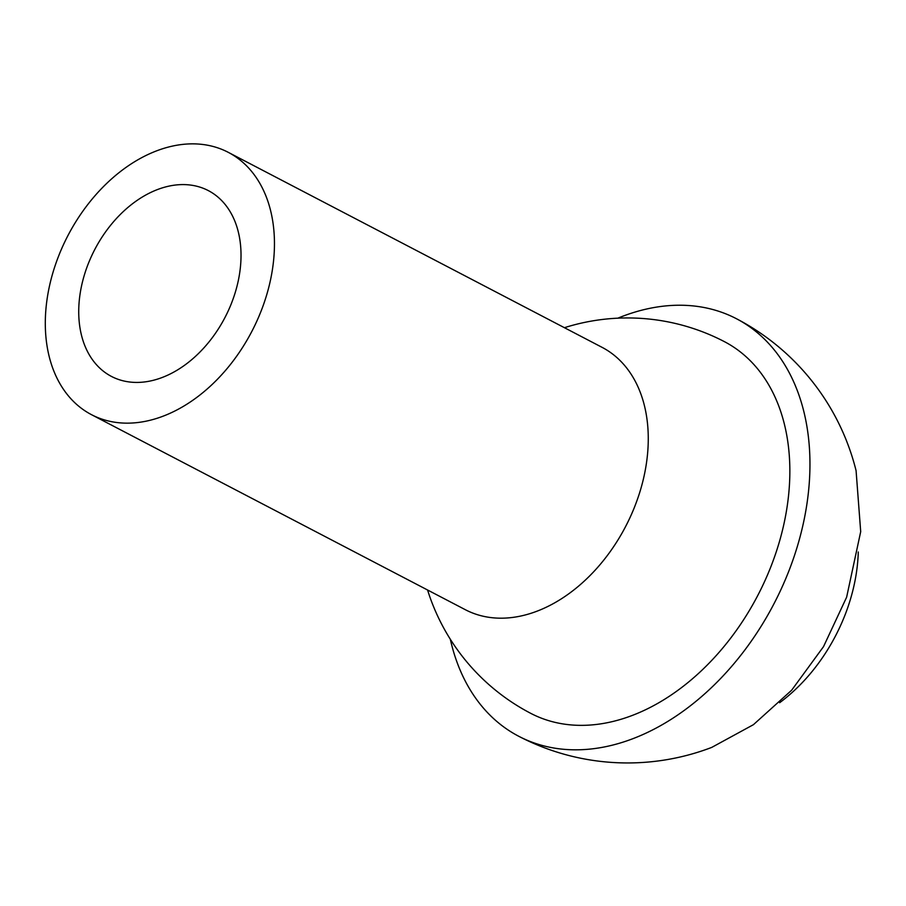 <?xml version="1.0" encoding="UTF-8"?>
<svg xmlns="http://www.w3.org/2000/svg" width="906" height="906" viewBox="0 0 906 906"><rect width="100%" height="100%" fill="white"/><g stroke="black" fill="none" stroke-linecap="round" stroke-linejoin="round"><path stroke-width="1.36" d="M858.276 551.981A149.162 104.541 117.5 0 1 847.348 608.741A149.162 104.541 117.5 0 1 804.177 680.61A149.162 104.541 117.5 0 1 779.624 702.728M166.761 414.721A147.927 103.68 -62.5 0 0 269.694 283.589A147.927 103.68 -62.5 0 0 228.301 152.355A147.927 103.68 -62.5 0 0 153.001 152.299A147.927 103.68 -62.5 0 0 50.068 283.419A147.927 103.68 -62.5 0 0 91.461 414.654A147.927 103.68 -62.5 0 0 166.761 414.721M194.45 185.719A104.779 73.443 -62.5 0 0 90.249 258.98A104.779 73.443 -62.5 0 0 111.415 376.409A104.779 73.443 -62.5 0 0 125.311 381.301A104.779 73.443 -62.5 0 0 229.501 308.04A104.779 73.443 -62.5 0 0 208.346 190.611A104.779 73.443 -62.5 0 0 194.45 185.719M91.461 414.654L465.31 609.693A147.927 103.68 -62.5 0 0 540.61 609.749A147.927 103.68 -62.5 0 0 594.608 570.769A147.927 103.68 -62.5 0 0 602.15 347.383L228.301 152.355M427.575 589.999A209.558 209.558 0 0 0 530.667 713.305A209.558 146.885 -62.5 0 0 713.837 658.164A209.558 146.885 117.5 0 0 724.528 341.709A209.558 209.558 0 0 0 564.415 327.7M617.835 318.176A235.447 165.028 117.5 0 1 736.499 318.753A235.447 165.028 117.5 0 1 792.625 560.871A235.447 165.028 117.5 0 1 518.696 736.25A235.447 165.028 117.5 0 1 450.327 639.274M736.499 318.753A235.447 235.447 0 0 1 856.079 470.667L860.7 531.663L846.634 597.19L823.531 646.624L791.651 690.213L753.43 724.675L711.708 747.416A235.447 235.447 0 0 1 518.696 736.25"/></g></svg>
